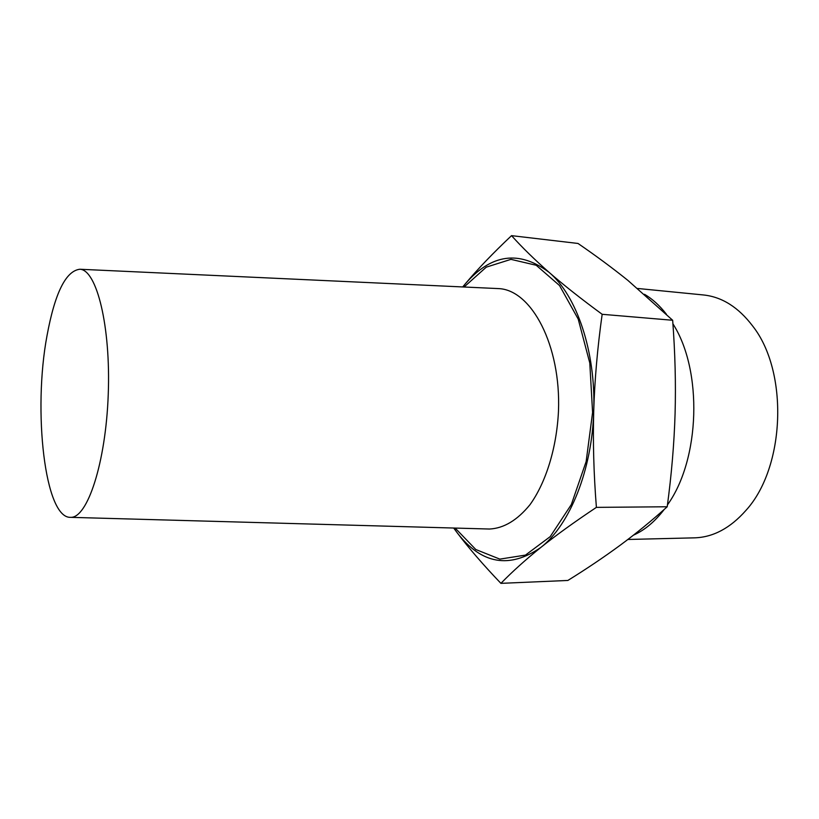<?xml version="1.0" encoding="UTF-8"?>
<svg xmlns="http://www.w3.org/2000/svg" width="819" height="819" viewBox="0 0 819 819"><rect width="100%" height="100%" fill="white"/><g stroke="black" fill="none" stroke-linecap="round" stroke-linejoin="round"><path stroke-width="1.23" d="M637.684 288.472L703.449 294.963C722.02 296.887 738.451 307.279 752.753 326.136C788.779 371.836 785.237 467.506 745.925 510.421C730.261 528.163 713.103 537.305 694.44 537.848L627.856 539.475M633.415 535.186C644.614 530.231 654.883 521.642 664.219 509.438M667.444 504.913C700.235 459.469 702.886 370.444 672.931 323.843M666.39 314.22C659.715 305.569 652.415 298.925 644.481 294.287M453.839 528.04L457.411 533.056L453.675 528.03M462.715 286.937L465.11 284.07L462.776 286.947M511.537 235.647C522.297 247.604 534.817 259.838 549.099 272.358C519.185 249.938 491.185 253.839 465.11 284.07C477.559 269.236 493.028 253.102 511.537 235.647L577.999 243.458C596.078 255.866 612.714 268.192 627.917 280.415L672.665 320.27C675.122 352.825 675.931 383.947 675.081 413.646C674.191 443.335 671.57 474.375 667.209 506.766C651.596 520.812 635.872 533.671 620.055 545.331C604.115 557.053 586.721 568.765 567.864 580.456L500.911 583.353C483.445 565.079 468.949 548.321 457.411 533.056C481.654 564.209 509.438 569.021 540.775 547.491C569.737 525.143 592.291 469.737 593.734 410.554C595.822 351.371 576.617 295.505 549.099 272.358C563.349 284.817 581.04 298.792 602.16 314.301C597.491 347.645 594.686 379.729 593.734 410.554C592.843 441.38 593.724 473.648 596.396 507.37C574.334 522.072 555.794 535.442 540.775 547.491C525.716 559.592 512.428 571.549 500.911 583.353M602.16 314.301L672.665 320.27M596.396 507.37L667.209 506.766M455.149 528.071L475.798 549.508L499.846 559.121L525.47 555.098L550.225 536.619L571.345 504.514L586.138 461.578L592.587 412.469L589.793 363.022L578.214 319.103L559.531 285.524L536.21 265.264L510.954 259.357L486.261 267.158L464.076 287.008M487.94 528.992L489.537 529.033C503.849 528.306 517.332 520.208 529.975 504.719C545.925 482.565 556.674 448.024 558.476 411.199C561.107 345.219 531.388 289.691 498.443 288.595L496.857 288.513M47.021 335.636C32.832 410.728 44.758 518.693 70.629 517.342C87.438 518.273 105.805 462.807 108.241 394.512C110.862 326.238 96.652 269.564 79.822 269.246C65.796 270.946 54.863 293.079 47.021 335.636M70.629 517.342L489.537 529.033M79.822 269.246L498.443 288.595"/></g></svg>
